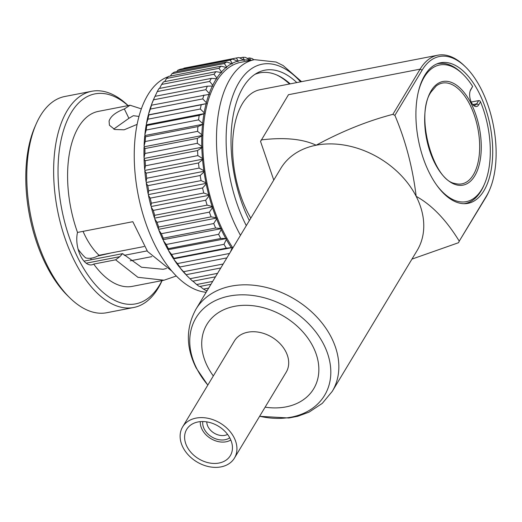 <?xml version="1.0" encoding="UTF-8"?>
<svg xmlns="http://www.w3.org/2000/svg" width="522" height="522" viewBox="0 0 522 522"><rect width="100%" height="100%" fill="white"/><g stroke="black" fill="none" stroke-linecap="round" stroke-linejoin="round"><path stroke-width="0.78" d="M469.715 104.322A51.319 26.198 79 0 0 436.229 85.96L431.205 91.826C414.572 114.383 433.182 180.88 455.171 183.496L455.171 183.496A51.319 26.198 79 0 0 473.323 174.863A51.319 26.198 79 0 0 469.715 104.322M436.392 184.742A69.628 35.548 79 0 0 481.702 189.473A69.628 35.548 79 0 0 484.364 184.292A69.628 35.548 79 0 0 480.521 101.836L478.7 104.85A9.546 4.874 -101 0 1 473.382 105.248A9.546 4.874 -101 0 1 470.452 90.162A9.546 4.874 -101 0 1 470.818 89.451L472.638 86.43A69.628 35.548 79 0 0 463.007 74.294A69.628 35.548 79 0 0 424.229 77.165A69.628 35.548 79 0 0 418.35 91.833M484.364 184.292L483.744 185.721A71.22 36.364 -101 0 1 481.016 191.013A71.22 36.364 -101 0 1 463.875 203.697M472.815 104.622A7.96 4.065 79 0 0 474.935 105.222A7.96 4.065 79 0 0 476.703 103.832L478.641 100.609L479.79 100.746L480.521 101.836M472.638 86.43L470.159 90.952M436.744 63.965A71.22 36.364 -101 0 1 461.892 73.204L463.007 74.294M478.641 100.609L471.236 102.044M250.801 218.176A79.572 40.625 -101 0 1 242.397 103.65A79.572 40.625 -101 0 1 260.073 89.712L437.801 55.201A79.572 40.625 -101 0 1 464.443 65.863L465.559 66.953A77.987 39.816 79 0 0 422.128 70.163L394.886 115.369L392.883 114.344C367.579 120.954 342.008 131.237 316.162 145.214C302.695 138.917 284.392 137.149 261.248 139.909A111.408 83.376 31.1 0 0 260.556 141.469L273.763 180.07M411.943 259.114L458.551 242.704A111.408 83.376 -148.9 0 0 459.243 241.138C446.29 219.99 431.929 205.061 416.171 196.344C412.693 167.582 405.601 140.594 394.893 115.382A111.408 83.376 31.1 0 0 392.87 114.351L420.125 69.139A79.572 40.625 -101 0 1 437.801 55.201M489.479 190.145L488.853 191.574A79.572 40.625 -101 0 1 485.806 197.492L459.249 241.151L486.497 195.946A77.987 39.816 79 0 0 489.479 190.145A77.987 39.816 79 0 0 465.559 66.953M207.847 385.04A75.077 56.187 31.1 0 1 196.918 368.91A75.077 56.187 31.1 0 1 229.302 296.059A75.077 56.187 31.1 0 1 323.653 344.298A75.077 56.187 31.1 0 1 259.643 416.256M213.328 375.944A62.34 46.654 31.1 0 1 207.665 366.822A62.34 46.654 31.1 0 1 234.561 306.329A62.34 46.654 31.1 0 1 312.906 346.386A62.34 46.654 31.1 0 1 265.13 407.16M424.751 75.299A71.618 36.566 79 0 0 423.074 157.696A71.618 36.566 79 0 0 467.96 203.358A71.618 36.566 79 0 0 483.868 190.811A71.618 36.566 79 0 0 485.545 108.413A71.618 36.566 79 0 0 440.659 62.751A71.618 36.566 79 0 0 424.751 75.299M422.128 70.163L420.125 69.139L288.477 94.704L260.589 141.384M229.739 437.788A16.554 12.384 31.1 0 1 207.071 433.09A16.554 12.384 31.1 0 1 202.777 421.541M206.771 421.88A13.37 10.003 -148.9 0 0 210.307 429.991A13.37 10.003 -148.9 0 0 227.572 434.421M200.317 421.639A19.099 14.29 -148.9 0 0 205.348 434.121A19.099 14.29 -148.9 0 0 230.802 440.007M232.453 447.504A25.467 19.06 31.1 0 1 230.339 455.641A25.467 19.06 31.1 0 1 203.652 461.278A25.467 19.06 31.1 0 1 184.605 437.495A25.467 19.06 31.1 0 1 186.719 429.352A25.467 19.06 31.1 0 1 213.407 423.714A25.467 19.06 31.1 0 1 232.453 447.504M182.628 426.892L234.385 340.997A30.237 22.629 31.1 0 1 266.076 334.302A30.237 22.629 31.1 0 1 288.699 362.549A30.237 22.629 31.1 0 1 286.187 372.212L234.424 458.107A30.237 22.629 31.1 0 1 202.732 464.802A30.237 22.629 31.1 0 1 180.116 436.555A30.237 22.629 31.1 0 1 182.628 426.892A30.237 22.629 31.1 0 1 214.32 420.19A30.237 22.629 31.1 0 1 236.936 448.437A30.237 22.629 31.1 0 1 234.424 458.107M137.116 124.373L124.145 129.802L114.716 129.502L109.418 125.234L109.072 121.071C110.638 116.256 115.734 112.217 124.353 108.968L130.05 105.229L98.39 111.375A89.125 45.499 79 0 0 78.594 126.99A89.125 45.499 79 0 0 77.517 232.434A20.691 10.564 79 0 0 79.996 254.625A20.691 10.564 79 0 0 91.807 264.837A20.691 10.564 79 0 0 93.712 264.08A89.125 45.499 79 0 0 132.366 286.356L164.032 280.21L137.906 277.299L115.636 259.819L93.712 264.08M130.05 105.229L141.345 108.87M176.312 275.994L164.032 280.21M138.976 116.445L133.345 115.695L128.895 118.311L113.692 129.11M128.895 118.311L124.353 108.968M128.02 105.62A106.951 54.601 79 0 0 71.24 112.615A106.951 54.601 79 0 0 78.763 259.623A106.951 54.601 79 0 0 159.517 285.116A106.951 54.601 79 0 0 161.996 280.608M162.107 280.582A110.135 56.226 -101 0 1 158.14 288.209A110.135 56.226 -101 0 1 133.684 307.504A110.135 56.226 -101 0 1 64.656 237.282A110.135 56.226 -101 0 1 67.24 110.566A110.135 56.226 -101 0 1 91.696 91.278A110.135 56.226 -101 0 1 128.131 105.601M91.696 91.278L64.832 96.492A110.135 56.226 79 0 0 40.37 115.786A110.135 56.226 79 0 0 36.162 123.975A110.135 56.226 79 0 0 69.941 297.964A110.135 56.226 79 0 0 106.814 312.717L133.684 307.504M168.345 76.688A110.135 56.226 79 0 0 147.843 94.919A110.135 56.226 79 0 0 142.911 214.203A110.135 56.226 79 0 0 206.151 292.268M215.566 80.075A112.041 57.205 79 0 0 212.754 85.243L209.655 81.419A115.225 58.829 -101 0 1 211.364 78.365L216.415 78.705A112.041 57.205 79 0 0 215.566 80.075M240.479 235.305A110.135 56.226 -101 0 1 230.078 78.953A110.135 56.226 -101 0 1 254.534 59.658L240.812 62.32A110.135 56.226 79 0 0 216.356 81.615A110.135 56.226 79 0 0 232.871 247.924M296.809 82.574A97.823 49.942 79 0 0 257.255 72.936A97.823 49.942 79 0 0 243.095 87.337A97.823 49.942 79 0 0 249.353 220.571M289.521 83.99A97.301 49.675 79 0 0 276.751 74.972M254.906 74.365A96.172 49.101 -101 0 1 277.58 75.338A96.172 49.101 -101 0 1 290.173 83.866M207.293 290.369L206.197 290.578A115.225 58.829 79 0 1 203.417 289.09L208.683 288.066M200.115 286.402L203.417 289.09M192.651 280.914L196.65 284.523A115.225 58.829 79 0 0 199.404 286.539L210.953 284.301M196.65 284.523L212.695 281.41M215.469 276.804L192.696 281.221A115.225 58.829 79 0 1 190.112 278.8A115.225 58.829 79 0 1 190.008 278.702L217.55 273.352M190.112 278.8L187.881 276.627A112.041 57.205 -101 0 1 186.23 274.963L190.008 278.702M220.793 267.969L186.165 274.689L185.578 274.285A112.041 57.205 -101 0 1 180.025 267.877L183.561 271.694A115.225 58.829 79 0 0 186.165 274.689L186.23 274.963M183.561 271.694L223.188 264.002M179.855 267.023L180.025 267.877M226.861 257.901L179.398 267.094A112.041 57.205 -101 0 1 174.113 259.754L177.402 263.584A115.225 58.829 79 0 0 179.881 267.023M177.402 263.584L229.536 253.464M230.378 252.067L231.879 248.537A112.041 57.205 79 0 0 232.205 249.027M231.879 248.537L231.755 247.65L226.313 248.139L173.917 258.312L173.526 258.86A112.041 57.205 -101 0 1 168.56 250.671L171.601 254.482A115.225 58.829 79 0 0 173.917 258.312M173.526 258.86L231.755 247.65M173.989 258.866L174.113 259.754M226.313 248.139A115.225 58.829 -101 0 1 223.99 244.309L226.326 239.454A112.041 57.205 79 0 0 231.292 247.643M171.601 254.482L223.99 244.309M226.326 239.454L226.254 238.58L225.778 238.476L220.754 238.489L168.358 248.661L168.019 249.692L226.254 238.58M168.489 249.797L168.56 250.671M168.019 249.692A112.041 57.205 -101 0 1 163.445 240.759L166.218 244.479A115.225 58.829 79 0 0 168.358 248.661M166.218 244.479L218.614 234.306L221.211 229.543A112.041 57.205 79 0 0 225.778 238.476M220.754 238.489A115.225 58.829 -101 0 1 218.614 234.306M221.211 229.543L221.191 228.675L220.708 228.479L215.658 228.023L163.262 238.195L162.942 239.696A112.041 57.205 -101 0 1 158.819 230.124L161.337 233.712A115.225 58.829 79 0 0 163.262 238.195M162.942 239.696L221.191 228.675M163.425 239.892L163.445 240.759M215.658 228.023A115.225 58.829 -101 0 1 213.726 223.54L216.584 218.907A112.041 57.205 79 0 0 220.708 228.479M161.337 233.712L213.726 223.54M216.584 218.907L216.617 218.072L216.141 217.778L211.09 216.858L158.701 227.031L158.375 228.995L158.851 229.288L216.617 218.072M158.851 229.288L158.819 230.124M158.375 228.995A112.041 57.205 -101 0 1 154.74 218.901L156.998 222.313A115.225 58.829 79 0 0 158.701 227.031M156.998 222.313L209.387 212.134L212.506 207.684A112.041 57.205 79 0 0 216.141 217.778M211.09 216.858A115.225 58.829 -101 0 1 209.387 212.134M212.506 207.684L212.598 206.888L212.121 206.503L207.103 205.139L154.714 215.312L154.355 217.72A112.041 57.205 -101 0 1 151.263 207.227L153.266 210.405A115.225 58.829 79 0 0 154.714 215.312M154.355 217.72L154.832 218.105L212.598 206.888M154.832 218.105L154.74 218.901M207.103 205.139A115.225 58.829 -101 0 1 205.661 200.233L209.028 196.011A112.041 57.205 79 0 0 212.121 206.503M153.266 210.405L205.661 200.233M209.028 196.011L208.709 194.791L203.75 193.01L151.36 203.182L150.943 206.007L151.406 206.477L209.165 195.261M151.406 206.477L151.263 207.227M150.943 206.007A112.041 57.205 -101 0 1 148.424 195.248L150.186 198.145A115.225 58.829 79 0 0 151.36 203.182M150.186 198.145L202.575 187.972L206.19 184.031A112.041 57.205 79 0 0 208.709 194.791M203.75 193.01A115.225 58.829 -101 0 1 202.575 187.972M206.19 184.031L205.936 182.785L201.074 180.605L148.679 190.784L148.17 194.001A112.041 57.205 -101 0 1 146.264 183.098L147.785 185.682A115.225 58.829 79 0 0 148.679 190.784M148.17 194.001L148.613 194.549L206.379 183.333M148.613 194.549L148.424 195.248M201.074 180.605A115.225 58.829 -101 0 1 200.18 175.503L204.03 171.882A112.041 57.205 79 0 0 205.936 182.785M147.785 185.682L200.18 175.503M204.03 171.882L203.848 170.629L199.097 168.091L146.702 178.263L146.082 181.845L146.499 182.465L204.265 171.249M146.499 182.465L146.264 183.098M146.082 181.845A112.041 57.205 -101 0 1 144.803 170.929L146.108 173.154A115.225 58.829 79 0 0 146.702 178.263M146.108 173.154L198.497 162.981L202.569 159.712A112.041 57.205 79 0 0 203.848 170.629M199.097 168.091A115.225 58.829 -101 0 1 198.497 162.981M202.569 159.712L202.849 159.158L202.458 158.466L197.851 155.608L145.455 165.781L144.692 169.683A112.041 57.205 -101 0 1 144.059 158.89L145.162 160.73A115.225 58.829 79 0 0 145.455 165.781M144.692 169.683L145.083 170.374L202.849 159.158M145.083 170.374L144.803 170.929M197.851 155.608A115.225 58.829 -101 0 1 197.551 150.558L201.825 147.674A112.041 57.205 79 0 0 202.458 158.466M145.162 160.73L197.551 150.558M201.825 147.674L202.151 147.197L201.792 146.454L197.342 143.309L144.953 153.488L144.026 157.67L144.385 158.414L202.151 147.197M144.385 158.414L144.059 158.89M144.026 157.67A112.041 57.205 -101 0 1 144.046 147.132L144.966 148.555A115.225 58.829 79 0 0 144.953 153.488M144.966 148.555L197.355 138.382L201.812 135.916A112.041 57.205 79 0 0 201.792 146.454M197.342 143.309A115.225 58.829 -101 0 1 197.355 138.382M201.812 135.916L202.171 135.524L201.851 134.728L197.59 131.348L145.201 141.521L144.085 145.945A112.041 57.205 -101 0 1 144.764 135.792L145.514 136.771A115.225 58.829 79 0 0 145.201 141.521M144.085 145.945L144.405 146.741L202.171 135.524M144.405 146.741L144.046 147.132M197.59 131.348A115.225 58.829 -101 0 1 197.91 126.598L202.523 124.575A112.041 57.205 79 0 0 201.851 134.728M145.514 136.771L197.91 126.598M202.523 124.575L202.921 124.269L202.64 123.44L198.582 119.871L146.193 130.043L144.875 134.656L145.155 135.485L202.921 124.269M145.155 135.485L144.764 135.792M144.875 134.656A112.041 57.205 -101 0 1 146.193 125.006L146.812 125.528A115.225 58.829 79 0 0 146.193 130.043M146.812 125.528L199.202 115.355L203.958 113.789A112.041 57.205 79 0 0 202.64 123.44M198.582 119.871A115.225 58.829 -101 0 1 199.202 115.355M203.958 113.789L204.383 113.581L204.148 112.719L200.311 109.007L147.922 119.186L146.382 123.936A112.041 57.205 -101 0 1 148.333 114.912L148.835 114.957A115.225 58.829 79 0 0 147.922 119.186M146.382 123.936L146.617 124.797L204.383 113.581M146.617 124.797L146.193 125.006M200.311 109.007A115.225 58.829 -101 0 1 201.224 104.785L206.099 103.695A112.041 57.205 79 0 0 204.148 112.719M148.835 114.957L201.224 104.785M206.099 103.695L206.542 103.578L206.353 102.697L202.751 98.899L150.362 109.072L148.587 113.913L148.777 114.794L206.542 103.578M148.777 114.794L148.333 114.912M148.587 113.913A112.041 57.205 -101 0 1 151.145 105.62L151.556 105.196A115.225 58.829 79 0 0 150.362 109.072M151.556 105.196L208.911 94.404A112.041 57.205 79 0 0 206.353 102.697M202.751 98.899A115.225 58.829 -101 0 1 203.952 95.024M208.911 94.404L209.368 94.391L209.237 93.503L205.877 89.667L153.488 99.839L151.471 104.72A112.041 57.205 -101 0 1 153.514 99.624L154.766 96.772A115.225 58.829 79 0 0 153.488 99.839M205.877 89.667A115.225 58.829 -101 0 1 207.345 86.176L154.949 96.348A115.225 58.829 79 0 0 154.766 96.772M151.471 104.72L151.543 105.209M207.345 86.176L212.363 86.045A112.041 57.205 79 0 0 209.237 93.503M212.363 86.045L212.839 86.123L212.754 85.243M209.655 81.419L157.259 91.591L154.988 96.459M211.364 78.365L158.975 88.538A115.225 58.829 79 0 0 157.259 91.591M216.415 78.705L216.898 78.881L216.865 78.013L214.027 74.261L161.631 84.433L159.517 88.433M214.027 74.261A115.225 58.829 -101 0 1 215.971 71.671L163.575 81.843A115.225 58.829 79 0 0 161.631 84.433M215.971 71.671L221.021 72.48A112.041 57.205 79 0 0 216.865 78.013M221.021 72.48L221.504 72.747L221.524 71.906L218.946 68.278L166.551 78.45L164.639 81.641M218.946 68.278A115.225 58.829 -101 0 1 221.093 66.183L168.704 76.362A115.225 58.829 79 0 0 166.551 78.45M221.093 66.183L226.124 67.442A112.041 57.205 79 0 0 221.524 71.906M226.124 67.442L226.6 67.801L226.672 66.992L224.349 63.534L171.96 73.706L170.374 76.036M224.349 63.534A115.225 58.829 -101 0 1 226.685 61.974L174.289 72.147A115.225 58.829 79 0 0 171.96 73.706M226.685 61.974L231.657 63.651A112.041 57.205 79 0 0 226.672 66.992M231.657 63.651L232.12 64.102L232.244 63.338L230.182 60.102L177.787 70.274L176.697 71.677M230.182 60.102A115.225 58.829 -101 0 1 232.668 59.084L180.273 69.256A115.225 58.829 79 0 0 177.787 70.274M232.668 59.084L237.556 61.165A112.041 57.205 79 0 0 232.244 63.338M237.556 61.165L238.006 61.694L238.182 60.983L236.362 58.007L183.972 68.18L183.587 68.61M236.362 58.007A115.225 58.829 -101 0 1 237.158 57.844L184.762 68.017A115.225 58.829 79 0 0 183.972 68.18M237.158 57.844A115.225 58.829 -101 0 1 238.972 57.55L243.748 59.997A112.041 57.205 79 0 0 238.182 60.983M243.748 59.997L244.179 60.604L244.4 59.952L242.821 57.289L239.663 57.903M242.821 57.289A115.225 58.829 -101 0 1 245.516 57.394L250.162 60.174A112.041 57.205 79 0 0 244.4 59.952M250.775 60.389L249.477 57.949L247.193 58.392M249.477 57.949A115.225 58.829 -101 0 1 252.23 58.614L253.933 59.776M69.941 297.964L67.716 295.785A106.951 54.601 -101 0 1 34.909 126.826L36.162 123.975M84.009 261.144L122.618 253.646L119.812 256.667L115.636 259.819M77.517 232.434L132.823 221.693L147.563 251.487L171.764 271.029M122.618 253.646L141.501 267.238L163.164 269.274L166.525 268.465M78.104 249.196A63.658 32.501 79 0 0 85.641 257.894C89.928 258.925 94.404 258.057 99.069 255.284A63.658 32.501 79 0 1 83.037 231.363M91.05 258.201L90.893 259.806M111.277 252.916L97.751 256.034M124.19 255.343L147.119 250.893M144.098 246.541L99.069 255.284M431.185 90.75A52.787 26.948 -101 0 1 471.04 103.33A52.787 26.948 -101 0 1 474.752 175.888A52.787 26.948 -101 0 1 434.898 163.301A52.787 26.948 -101 0 1 431.185 90.75M470.818 89.451L470.172 90.9M472.788 104.589L476.703 103.832L478.7 104.85M195.926 309.233A79.572 59.554 31.1 0 1 262.925 286.676A79.572 59.554 31.1 0 1 331.255 337.264A79.572 59.554 31.1 0 1 332.24 391.376L417.163 250.462A79.572 59.554 31.1 0 0 416.171 196.344A79.572 59.554 31.1 0 0 316.162 145.214A79.572 59.554 31.1 0 0 280.849 168.312L195.926 309.233C185.78 327.894 185.865 347.482 196.181 367.99L207.808 385.099M485.806 197.492L486.497 195.946M300.587 81.843A104.237 53.218 79 0 0 238.998 82.45A104.237 53.218 79 0 0 246.293 225.654M119.812 256.667L86.189 263.192M259.61 416.315L288.855 417.998L297.723 416.282L309.057 412.139L322.283 403.369L332.24 391.376M301.572 81.654L283.178 65.576L276.073 62.033L254.534 59.658M130.285 260.824L151.85 256.635"/></g></svg>
